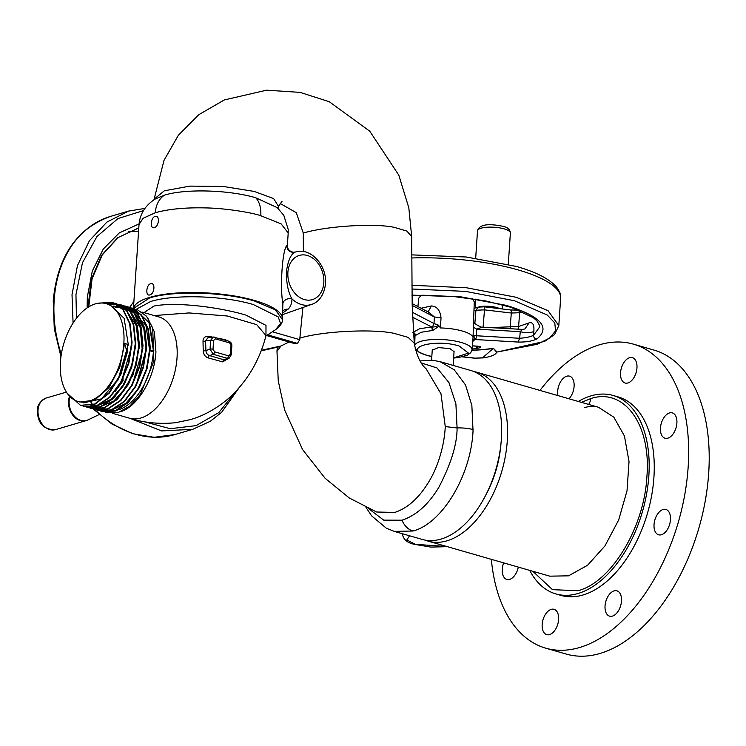 <?xml version="1.0" encoding="UTF-8"?>
<svg xmlns="http://www.w3.org/2000/svg" width="746" height="746" viewBox="0 0 746 746"><rect width="100%" height="100%" fill="white"/><g stroke="black" fill="none" stroke-linecap="round" stroke-linejoin="round"><path stroke-width="1.12" d="M496.65 352.121L537.213 344.279L549.588 338.078L555.565 330.842L554.791 322.999L547.294 315.045L514.376 300.713L465.551 291.388L411.941 289.019M432.689 330.469L432.214 330.515A3.161 1.278 86.3 0 0 431.375 326.925L419.504 328.8L413.2 332.278L415.513 335.43L415.028 334.861L414.701 345.92A28.721 8.122 3.8 0 1 431.048 339.644A28.721 8.122 3.8 0 1 461.242 342.479A28.721 8.122 3.8 0 1 472.004 349.725L473.057 337.332A29.131 8.234 -176.2 0 0 462.259 331.01A29.131 8.234 -176.2 0 0 440.429 327.942L439.18 326.123L432.689 330.469A3.161 1.175 82.5 0 0 431.729 326.953L412.631 317.274M520.354 310.746A4.392 3.245 75 0 0 519.682 312.723L518.582 326.496L529.045 322.897C532.728 321.834 534.332 324.678 533.856 331.438C530.509 333.098 525.977 333.173 520.242 331.672L522.34 329.499M412.006 295.509L423.672 295.257L453.447 296.507L485.17 300.815L511.262 307.389L533.259 317.665L536.887 320.799L539.694 325.676L539.722 326.916L533.53 335.336L533.856 331.438M421.229 295.267L418.786 298.13L417.909 306.587M421.098 308.257L431.3 305.953C436.923 306.261 440.168 310.243 441.026 317.899L440.429 327.942M454.053 351.683L450.006 348.643L438.508 347.561L432.232 350.238M489.646 327.634L510.199 326.813L510.478 328.781M483.026 327.82L484.499 309.87L511.318 313.031L510.199 326.813L518.582 326.496A8.793 6.509 -105.2 0 1 517.929 329.173M518.852 310.131L510.963 309.982L484.135 306.82A4.392 0.755 96.7 0 1 484.499 309.87L475.939 310.224L478.111 307.147L474.083 308.322M510.73 310.14C511.215 309.702 511.411 310.662 511.318 313.031L519.682 312.723A95.87 27.098 3.8 0 0 521.902 312.098A95.87 27.098 3.8 0 0 522.834 311.819M481.953 327.289L476.675 329.135L473.374 327.214L474.279 301.813L472.237 298.661M431.3 305.953L428.139 311.921M441.026 317.899L434.368 316.966L428.875 312.304M473.719 320.351L473.729 320.137C472.843 322.319 475.361 324.65 481.282 327.112L522.368 329.396L524.914 328.986M439.18 326.123L438.396 325.144L434.004 323.54L434.368 316.966L412.202 305.431M529.045 322.897L524.932 328.977M412.006 295.127L461.233 296.899L506.357 305.375C540.757 316.201 550.921 327.41 536.84 339.01C534.723 338.759 533.623 337.528 533.53 335.336C530.145 336.884 525.538 337.873 519.692 338.283L520.242 331.672L476.675 329.135L476.461 335.765L473.617 335.28L475.043 339.421A3.161 2.928 28.6 0 0 472.945 340.661M474.866 323.354L475.939 310.224L474.008 310.793M473.337 335.961L473.617 335.28M473.057 337.332L473.374 327.214M412.426 312.332L434.004 323.54A3.161 1.669 -63.2 0 1 431.729 326.953C434.508 327.158 436.727 326.552 438.396 325.144M413.489 332.492A3.161 3.049 -139.2 0 1 415.419 335.551M412.752 332.287L413.508 332.688M536.84 339.01C532.206 341.192 525.949 342.209 518.06 342.06L475.09 339.514L472.936 340.67M472.871 341.342L475.043 339.421A3.161 1.977 94.3 0 0 476.461 335.765L519.692 338.283L518.06 342.06M472.405 345.846L475.64 346.032M476.312 346.069C481.636 346.508 482.326 347.188 478.373 348.112A3.161 2.462 -100.3 0 1 476.041 346.097M478.373 348.112L472.069 349.147M471.938 350.182A82.871 23.424 -176.2 0 0 492.146 348.485A3.161 1.781 -97.8 0 1 492.5 348.596A83.468 23.592 3.8 0 1 471.91 350.312M492.146 348.485L493.302 348.391L482.597 357.791L474.456 358.183L462.436 356.858M496.864 351.814L493.46 348.401L496.612 352.196C495.903 354.704 491.409 356.607 483.119 357.912L482.597 357.791M368.496 508.576L383.696 520.13L402.01 520.204C416.296 515.421 428.624 504.352 439.002 487.017C451.106 463.676 457.13 443.991 457.084 427.952L455.899 403.884L448.943 382.577L436.979 367.927L421.35 362.994M261.37 350.275L280.99 345.976L276.98 351.357L278.239 380.842L284.683 410.113L302.55 449.521L325.116 478.289L349.333 498.02L376.637 512.008L394.681 512.446C407.67 508.231 419.084 497.936 428.931 481.58C438.769 465.56 444.532 443.739 445.25 426.581L440.998 393.832L426.199 368.878C420.679 364.281 416.688 355.721 414.244 343.216L408.193 337.388L394.13 333.369C373.205 328.697 322.897 331.093 299.864 338.115L302.913 307.473M288.189 233.06L288.217 229.442L283.825 215.398L277.307 207.668L255.729 197.755C229.209 189.885 185.465 188.561 164.502 195.135L155.513 198.856M278.407 208.871L278.5 206.418L273.642 198.585L254.181 191.424L223.091 186.435L189.866 186.108L164.334 190.799L154.124 199.154L153.797 200.18M394.196 531.366L412.939 531.031C442.108 523.58 471.043 475.528 473.039 430.731L471.854 405.451L465.513 384.955L454.249 369.82L440.019 361.633L470.922 370.538A87.888 51.39 -73.9 0 1 501.368 438.89A87.888 51.39 -73.9 0 1 422.292 539.451L394.196 531.366L386.335 528.205L371.517 515.766L366.034 507.42M265.902 336.008L275.526 329.704C280.31 326.123 282.613 322.776 282.436 319.652L282.473 319.111A74.712 21.121 -176.2 0 0 254.479 300.47A74.712 21.121 -176.2 0 0 177.604 292.973A74.712 21.121 -176.2 0 0 133.506 308.368A74.712 21.121 3.8 0 1 177.604 292.973A74.712 21.121 3.8 0 1 254.479 300.47A74.712 21.121 3.8 0 1 282.473 319.111L282.865 303.659A6.611 5.194 172.5 0 1 291.984 298.922C288.273 292.572 286.408 283.611 286.38 272.038C287.928 260.699 290.837 254.05 295.09 252.101L296.302 251.766A27.425 20.851 -106.4 0 0 295.09 252.101A6.611 6.537 -121.1 0 1 286.725 245.555L287.359 245.565M303.389 251.523L303.277 233.078L296.293 212.675L280.207 203.481M282.893 312.798L288.059 309.189C290.567 306.886 291.873 303.463 291.984 298.922A27.425 20.851 -106.4 0 0 301.468 304.545A27.425 20.851 -106.4 0 0 311.753 304.349C316.49 303.128 324.174 297.039 325.452 283.788C327.186 266.21 311.446 247.681 296.302 251.766M149.853 294.894C145.33 296.684 146.123 284.813 150.599 283.722C155.504 282.053 154.72 293.924 149.853 294.894M155.065 216.424C150.589 217.515 149.806 229.376 154.329 227.595C159.187 226.625 159.97 214.755 155.065 216.424M295.108 252.045C289.206 253.155 286.352 246.432 287.359 245.546L288.198 232.994L281.13 223.875L260.13 215.463C248.716 211.92 223.875 208.237 206.241 207.92C185.623 207.397 168.643 209.001 155.317 212.722L143.064 218.289L139.017 224.499L133.441 308.35M282.865 303.659C279.853 287.508 282.305 250.535 286.725 245.555M280.99 345.976L289.066 342.004M272.365 331.774L299.752 339.663L299.864 338.115M266.732 335.467L266.937 335.42A76.903 21.737 3.8 0 0 268.308 335.019L269.912 333.378M299.752 339.663L297.449 343.412L295.388 343.822L266.611 335.541M261.156 350.844L279.964 346.62M425.295 540.16A87.888 51.39 -73.9 0 0 428.213 541.158A87.888 51.39 -73.9 0 0 446.947 540.822A87.888 51.39 -73.9 0 0 505.443 455.741A87.888 51.39 -73.9 0 0 476.853 372.245A87.888 51.39 -73.9 0 0 473.841 371.536M633.345 344.13L653.897 350.051A158.208 92.504 106.1 0 1 708.7 473.095A158.208 92.504 106.1 0 1 566.354 654.102L545.802 648.19A158.208 92.504 -73.9 0 0 688.148 467.173A158.208 92.504 -73.9 0 0 633.345 344.13A158.208 92.504 -73.9 0 0 539.973 390.419M557.905 395.576A13.186 7.712 106.1 0 1 566.718 376.208A13.186 7.712 106.1 0 1 569.524 376.152A13.186 7.712 106.1 0 1 574.131 385.542A13.186 7.712 106.1 0 1 569.039 398.784M629.587 357.716A13.186 7.712 106.1 0 1 632.394 357.67A13.186 7.712 106.1 0 1 636.683 370.193A13.186 7.712 106.1 0 1 627.908 382.959A13.186 7.712 106.1 0 1 625.101 383.006A13.186 7.712 106.1 0 1 620.812 370.482A13.186 7.712 106.1 0 1 629.587 357.716M669.507 412.939A13.186 7.712 106.1 0 1 672.314 412.883A13.186 7.712 106.1 0 1 676.603 425.416A13.186 7.712 106.1 0 1 667.829 438.172A13.186 7.712 106.1 0 1 665.022 438.228A13.186 7.712 106.1 0 1 660.732 425.696A13.186 7.712 106.1 0 1 669.507 412.939M663.091 509.509A13.186 7.712 106.1 0 1 665.908 509.462A13.186 7.712 106.1 0 1 670.188 521.986A13.186 7.712 106.1 0 1 661.422 534.751A13.186 7.712 106.1 0 1 658.606 534.798A13.186 7.712 106.1 0 1 654.317 522.275A13.186 7.712 106.1 0 1 663.091 509.509M614.098 590.879A13.186 7.712 106.1 0 1 616.914 590.823A13.186 7.712 106.1 0 1 621.204 603.346A13.186 7.712 106.1 0 1 612.429 616.112A13.186 7.712 106.1 0 1 609.613 616.159A13.186 7.712 106.1 0 1 605.323 603.635A13.186 7.712 106.1 0 1 614.098 590.879M551.229 609.361A13.186 7.712 106.1 0 1 554.045 609.305A13.186 7.712 106.1 0 1 558.325 621.838A13.186 7.712 106.1 0 1 549.55 634.594A13.186 7.712 106.1 0 1 546.743 634.65A13.186 7.712 106.1 0 1 542.454 622.117A13.186 7.712 106.1 0 1 551.229 609.361M518.311 567.1A13.186 7.712 106.1 0 1 509.63 579.381A13.186 7.712 106.1 0 1 506.823 579.428A13.186 7.712 106.1 0 1 503.643 562.876M578.346 401.46A103.274 60.389 106.1 0 1 591.056 395.856A103.274 60.389 106.1 0 1 613.072 395.455L618.145 396.919A103.274 60.389 106.1 0 1 651.743 495.036A103.274 60.389 106.1 0 1 583.008 595A103.274 60.389 106.1 0 1 560.992 595.401L555.919 593.937A103.274 60.389 106.1 0 1 529.707 570.382M613.072 395.455A103.274 60.389 106.1 0 1 646.661 493.572A103.274 60.389 106.1 0 1 577.926 593.536A103.274 60.389 106.1 0 1 555.919 593.937M581.442 402.355L590.757 398.578C624.271 387.435 651.193 424.679 646.922 476.274C644.376 527.357 611.328 582.234 577.991 590.739L552.497 589.657L532.803 571.277M500.967 443.693A77.873 45.534 106.1 0 1 486.634 493.47M491.344 559.332A158.208 92.504 -73.9 0 0 545.802 648.19M143.428 210.633L117.961 218.559L96.943 236.538L82.461 262.779L75.952 294.679L76.465 318.206M87.105 307.911L87.319 297.057L92.308 271.059L103.265 249.061L119.295 232.892L139.054 223.912M133.916 301.291L129.757 307.296M88.019 307.305L91.31 279.368L101.54 255.384L117.719 237.713L138.784 227.959M143.624 421.555L170.191 428.708L196.039 425.64L218.764 412.631L236.221 390.904M137.376 309.739L146.505 316.192L152.706 327.923L153.853 361.241L140.304 394.485L129.757 406.132L118.25 412.473L105.484 412.24M265.958 335.803L265.986 325.368L245.975 315.129C220.098 307.343 176.326 301.524 153.9 306.084L143.987 312.621M117.663 380.964L128.284 344.531L124.106 318.29L109.951 304.75L106.221 303.669A50.887 29.756 106.1 0 1 123.855 343.253A50.887 29.756 106.1 0 1 78.069 401.479A50.887 29.756 106.1 0 1 60.435 361.894A50.887 29.756 106.1 0 1 106.221 303.669M118.288 378.828L101.549 398.849L83.142 402.943M78.069 401.479L79.971 402.029L94.565 400.182L108.953 387.612L119.808 367.2L124.638 343.477L127.818 344.391L127.426 352L120.796 374.623L109.242 393.179L95.04 404.164L80.727 405.404M153.378 351.655A50.887 29.756 106.1 0 1 153.368 351.748A50.887 29.756 106.1 0 1 110.212 410.524M109.625 410.431A50.887 29.756 106.1 0 1 107.583 409.974M134.243 308.574L149.452 322.99L153.853 350.788L153.331 351.739L150.151 350.825L148.902 333.509M133.04 311.483L145.964 325.489L149.685 350.695L145.908 371.275L137.376 389.962L125.617 403.521L112.627 409.675M135.903 386.186L146.514 349.781L144.025 327.895L134.578 313.292M135.101 313.973L143.801 328.538L146.039 349.641L136.49 384.125M132.247 385.16L142.868 348.727L141.619 331.42M131.455 312.919L140.145 327.438L142.29 350.172M119.08 396.947L132.984 375.07L139.222 347.673L137.973 330.375M126.885 311.11L136.276 325.704L138.747 347.543L134.821 368.58L125.953 387.566L113.793 401.059L100.57 406.663M90.9 405.171L96.355 405.824M97.325 405.759L110.632 400.126L122.782 386.642L131.65 367.666L135.613 345.911M135.11 346.489L131.315 367.116L122.773 385.794L111.005 399.343L98.043 405.479M121.318 381.999L131.967 344.848M131.352 310.905L132.546 311.296M133.758 312.677L129.338 310.364M128.862 310.205L128.181 309.991M120.889 307.893L119.034 307.464M118.791 307.427L117.131 307.231M116.88 307.212L115.173 307.184M114.959 307.044L116.665 307.091M116.917 307.11L118.567 307.333M118.81 307.371L120.423 307.762M115.145 306.373L113.485 306.177M113.271 306.065L114.921 306.28M228.332 341.155A2.201 1.287 106.1 0 1 228.677 341.174A2.201 1.287 106.1 0 1 229.442 342.89L215.435 338.852L213.589 340.456L213.011 349.24L214.578 351.823L228.574 355.851A2.201 1.287 106.1 0 1 227.194 358.322L224.136 359.88A2.201 1.417 -71.1 0 0 222.662 361.875L208.265 357.94C205.113 356.812 203.425 354.387 203.22 350.667L203.015 341.304C203.108 337.724 205.075 336.101 208.899 336.437L212.545 337.108M218.895 338.358L225.628 339.831A2.201 1.1 -75.8 0 0 225.618 340.297M227.791 340.922L225.628 339.831M222.662 361.875L227.996 358.742M141.954 312.042L158.758 316.873A52.733 30.838 106.1 0 1 177.026 357.894A52.733 30.838 106.1 0 1 140.808 418.03A52.733 30.838 106.1 0 1 129.571 418.226C144.192 422.814 159.523 424.306 175.552 422.712L190.361 419.616C208.404 414.599 225.441 402.327 234.03 393.179C249.602 377.206 260.261 358.005 266.014 335.588L256.699 324.65L227.316 316.015L189.064 312.938L154.198 315.567M230.421 354.257A2.201 0.625 3.8 0 1 231.251 354.798L231.829 346.023A2.201 0.625 -176.2 0 0 231.008 345.473L230.421 354.257L228.574 355.851M214.578 351.823A2.201 1.287 106.1 0 1 213.188 354.285L227.194 358.322L229.19 358.136L231.251 354.798M213.589 340.456A2.201 0.625 -176.2 0 0 210.633 340.335L210.055 349.109L213.188 354.285L209.551 355.581A2.201 1.203 -75.5 0 0 208.265 357.94M213.011 349.24A2.201 0.625 -176.2 0 0 210.055 349.109L205.943 350.573C206.12 353.11 207.323 354.779 209.551 355.581L224.136 359.88L225.973 359.777L229.19 358.136M215.435 338.852A2.201 1.287 -73.9 0 0 214.68 337.145A2.201 1.287 -73.9 0 0 214.326 337.127L213.263 337.024L210.633 340.335L205.56 340.922A2.201 0.932 -5.1 0 1 203.015 341.304M213.235 337.033L208.003 337.64L205.56 340.922L205.943 350.573A2.201 0.737 -179.4 0 1 203.22 350.667M115.015 391.659L123.062 380.786L123.062 378.744M209.085 337.509A2.201 0.765 101.6 0 1 208.899 336.437M98.957 303.128L112.599 302.344L123.286 309.693L130.112 323.82L132.07 342.591L128.89 363.153L121.104 382.39L109.923 397.376L97.083 405.843L84.363 406.449M116.031 303.333L126.941 310.746L133.758 324.883L135.716 343.654L132.536 364.216L124.741 383.453L113.56 398.429L100.719 406.896L88 407.502M119.677 304.377L130.578 311.791L137.404 325.927L139.362 344.699L136.182 365.251L128.396 384.488L117.215 399.474L104.375 407.941L91.655 408.556M123.304 305.431L134.215 312.835L141.05 326.962L143.008 345.734L139.828 366.295L132.042 385.533L120.861 400.518L108.021 408.995L95.302 409.601M114.744 306.914L115.714 306.625M116.087 306.522L123.202 305.832M123.426 305.851L125.104 306.065M125.328 306.112L127.184 306.541L137.87 313.889L144.696 328.026L146.645 346.797L143.474 367.358L135.679 386.596L124.498 401.581L111.658 410.048L98.938 410.654M130.615 307.529L141.516 314.943L148.342 329.079L150.291 347.85L147.121 368.412L139.325 387.65L128.144 402.626L115.304 411.093L102.799 411.764L101.008 411.139M100.794 411.055L99.274 410.328M99.069 410.216L97.595 409.302M97.39 409.172L94.406 406.645M93.455 405.619L92.756 404.789M92.392 404.313L91.739 403.427M91.609 403.232L90.648 401.758M150.151 350.825L153.415 350.667L149.014 322.859L134.028 308.508L132.182 308.079M100.775 411.102L102.361 411.643L114.865 410.971L127.706 402.504L138.887 387.519L146.673 368.291L149.853 347.729L147.904 328.958L141.078 314.821L130.391 307.464L128.545 307.035M97.139 410.058L98.714 410.589L111.219 409.918L124.06 401.451L135.24 386.465L143.036 367.237L146.207 346.666L144.258 327.895L137.432 313.768L126.745 306.42L125.123 306.028M93.502 409.004L95.078 409.545L107.583 408.864L120.423 400.397L131.604 385.402L139.39 366.165L142.57 345.603L140.612 326.832L133.776 312.714L123.09 305.366L121.477 304.974M89.632 407.866L91.432 408.491L103.936 407.82L116.777 399.343L127.958 384.358L135.744 365.13L138.924 344.568L136.966 325.797L130.14 311.669L119.453 304.321L108.384 304.293M86.2 406.906L87.776 407.437L100.281 406.775L113.122 398.308L124.302 383.323L132.098 364.095L135.278 343.524L133.32 324.752L126.503 310.625L115.817 303.268L104.58 303.286M82.349 405.768L84.139 406.393L96.644 405.721L109.485 397.254L120.666 382.26L128.452 363.022L131.632 342.461L129.673 323.689L122.848 309.562L112.161 302.214L97.689 303.314M67.196 393.273L80.503 405.348L94.602 404.034L108.804 393.058L120.358 374.492L126.988 351.879L124.638 343.477M504.193 228.873A16.468 4.653 -176.2 0 0 486.952 227.241A16.468 4.653 -176.2 0 0 477.505 230.803C479.594 222.625 493.656 224.443 503.056 226.308C507.616 227.269 510.059 229.498 510.376 232.985A16.468 4.653 -176.2 0 0 504.193 228.873M499.773 308.667A13.092 3.702 -176.2 0 0 496.911 307.585A13.092 3.702 -176.2 0 0 478.755 306.979M496.631 352.149L544.608 341.388L554.595 334.516L558.81 325.648L548.068 310.7L516.167 297.272L466.492 287.76L411.904 285.289M411.745 254.88L466.39 257.006L516.465 266.471C536.318 272.103 549.765 279.079 556.805 287.397C562.176 295.724 559.873 294.166 560.628 298.269A113.728 32.153 -176.2 0 0 517.985 269.893A113.728 32.153 -176.2 0 0 411.755 257.967M415.513 335.43L421.303 332.24L432.214 330.515M431.822 356.448L427.244 355.348C400.555 348.233 434.358 338.292 459.079 345.976L468.469 353.11L453.643 357.903M474.353 358.043L462.8 356.775M445.25 426.581L457.084 427.952A17.578 5.054 2.9 0 1 473.095 429.584M323.811 282.687A23.033 17.512 -106.4 0 1 304.387 299.566A23.033 17.512 -106.4 0 1 287.891 272.346A23.033 17.512 -106.4 0 1 307.315 255.477A23.033 17.512 -106.4 0 1 323.811 282.687M154.124 199.154L163.98 160.455L178.313 135.334L198.641 114.772L224.257 99.973L266.574 90.182L300.097 92.383L329.228 101.698L369.774 131.212L398.802 175.151L408.817 207.798L411.68 236.538L406.85 231.073L394.438 227.409C375.369 223.054 326.72 225.945 303.277 233.078M155.317 212.722A26.371 20.049 -106.4 0 1 164.502 195.135M260.811 215.65A26.371 15.759 -74.6 0 0 255.729 197.755M283.023 310.895A6.611 6.154 -143.8 0 1 288.059 309.189M268.308 335.019L297.449 343.412M296.078 343.813L266.937 335.42M412.939 531.031A17.578 13.363 -106.4 0 1 402.01 520.204M584.258 407.614C590.011 406.104 594.739 405.983 598.432 407.251L613.827 417.173L624.449 436.037L629.027 461.597L627.022 490.756L618.658 520.037L604.95 545.913L587.55 565.282L568.527 575.828L549.793 576.164L428.213 541.158M409.545 535.787L406.84 539.927L415.475 544.366L446.733 546.492M590.757 398.578A13.186 10.024 -106.4 0 1 588.631 404.425M69.993 396.62A16.421 12.486 73.6 0 0 69.145 401.003A16.421 12.486 73.6 0 0 74.908 416.734A16.421 12.486 73.6 0 0 88.019 419.895L86.023 420.66A16.468 12.523 73.6 0 0 87.03 420.306M69.592 396.201A16.468 12.523 73.6 0 0 68.539 401.161A16.468 12.523 73.6 0 0 86.023 420.66L55.502 429.631A16.468 12.523 73.6 0 1 38.018 410.132A16.468 12.523 73.6 0 1 46.215 398.028L66.413 392.088M128.499 211.118L110.772 216.331A113.728 86.48 73.6 0 0 54.188 299.911A113.728 86.48 73.6 0 0 61.303 354.378M144.92 208.404L128.601 211.09L106.911 222.084L89.417 240.725L77.472 265.567L72.017 294.67L73.071 323.018M138.532 231.736L135.641 231.446A4.392 2.742 -85.6 0 0 136.182 231.4A95.87 72.894 -106.4 0 1 138.542 231.633M128.75 231.297A95.87 72.894 -106.4 0 1 136.182 231.4M94.705 409.433A113.728 86.48 73.6 0 0 174.937 434.554L154.114 437.305L132.723 433.724L112.012 424.064L93.082 408.92M130.252 418.422L161.565 430.927L192.757 429.314L174.937 434.554M275.526 329.704L280.543 323.596L278.23 316.919L253.248 304.527C223.408 295.565 174.219 294.12 150.655 301.505L136.285 309.264M282.436 319.652L275.386 309.832L254.442 301.02C223.959 291.863 173.715 290.39 149.648 297.934L133.599 308.396M147.456 317.395L154.431 332.035L155.933 351.823C154.59 378.66 137.236 407.484 119.724 411.951M129.571 418.226L112.767 413.387M229.442 342.89L230.57 343.794L231.008 345.473M123.062 380.786A2.201 0.69 -178 0 0 122.102 380.591M454.09 351.086L453.139 365.409M432.279 349.632L431.58 360.159M477.505 230.803L475.687 258.153M475.631 307.865L475.249 299.109M502.161 308.947L502.879 304.881M510.376 232.985L508.296 264.289M415.214 348.373L418.571 351.963L426.572 355.357L431.813 356.607M484.135 306.82L478.111 307.147M412.156 303.566L428.894 312.313M453.633 358.052L458.464 357.586L467.434 355.171L470.763 352.671L472.004 349.725M413.554 332.725L415.037 334.767M558.81 325.648L560.628 298.269M478.801 346.303L472.405 345.892M483.119 357.912L474.456 358.183M496.761 351.702L496.612 352.196M420.837 295.276L420.035 296.087M473.309 299.622L472.619 298.717M278.5 206.418L282.035 201.28M311.753 304.349L282.771 314.588M411.68 236.538L412.184 304.965L414.263 343.449M155.55 198.828C145.498 205.141 139.987 213.692 139.017 224.499M276.99 351.245L277.27 347.319M440.028 361.633L432.083 360.197L420.101 360.943M402.374 534.052C403.4 539.572 407.475 543.013 414.608 544.356L430.787 547.088L447.358 546.678M598.432 407.251L476.853 372.245M55.502 429.631C43.865 429.92 37.794 423.588 37.3 410.654C37.179 405.283 40.153 401.078 46.215 398.028M99.153 414.552L88.019 419.895M110.772 216.331C76.689 228.463 57.507 256.559 53.236 300.61L54.272 328.744L60.958 356.672M135.641 231.446L128.676 231.335M192.757 429.314L210.325 421.276L221.646 412.296L239.345 387.435M88.774 306.839L92.056 278.873L102.211 254.983L118.148 237.526L138.262 228.08M231.829 346.023C231.978 343.645 230.924 342.032 228.677 341.174L213.272 337.024"/></g></svg>
